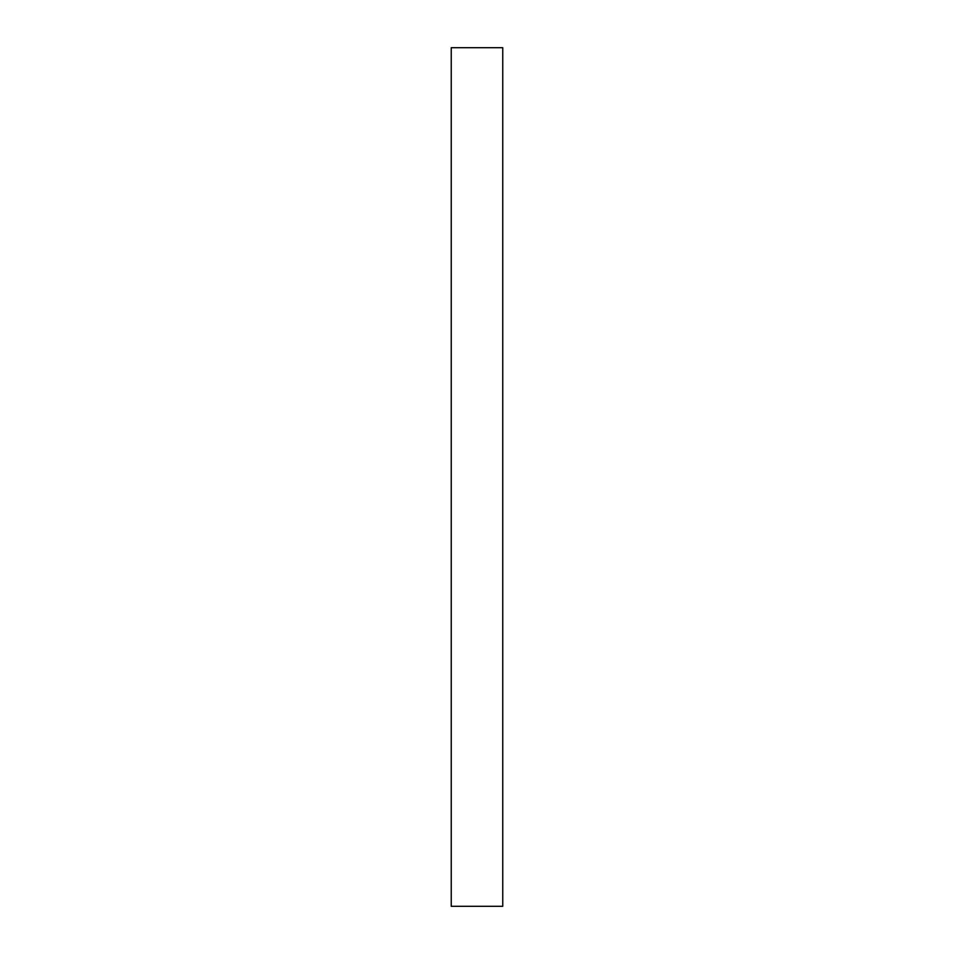 <?xml version="1.0" encoding="UTF-8"?>
<svg xmlns="http://www.w3.org/2000/svg" width="954" height="954" viewBox="0 0 954 954"><rect width="100%" height="100%" fill="white"/><g stroke="black" fill="none" stroke-linecap="round" stroke-linejoin="round"><path stroke-width="1.43" d="M502.758 47.7L451.242 47.7L451.242 906.3L502.758 906.3L502.758 47.7"/></g></svg>
